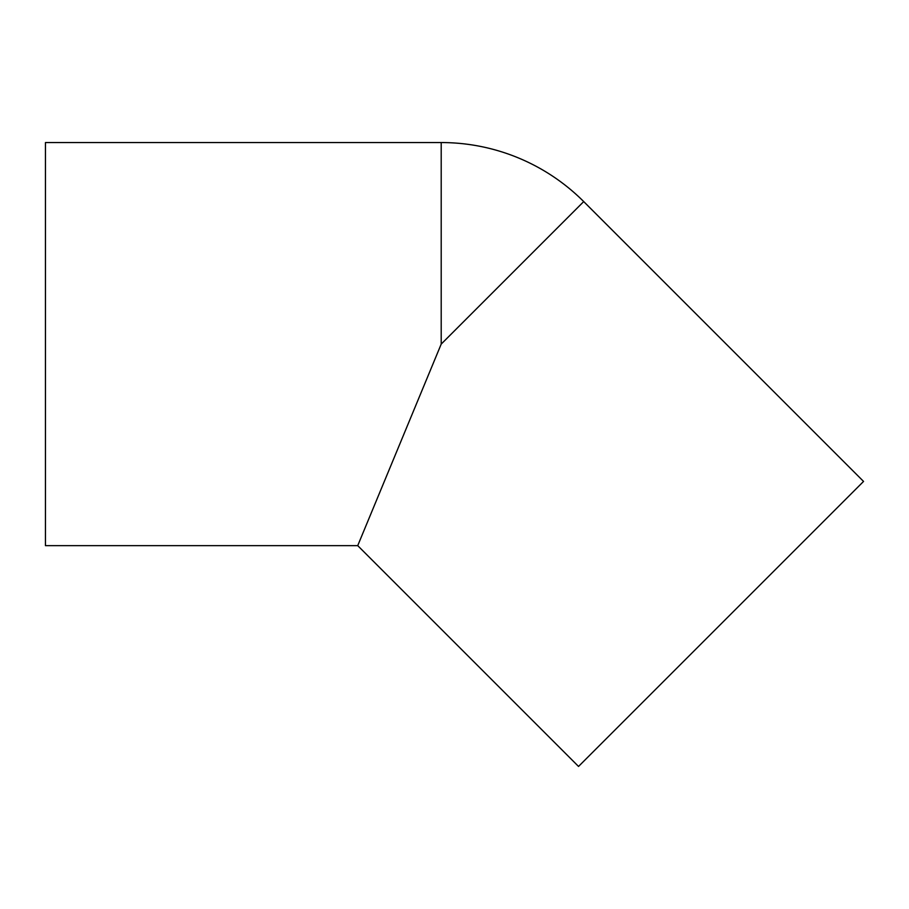 <?xml version="1.0" encoding="UTF-8"?>
<svg xmlns="http://www.w3.org/2000/svg" width="909" height="909" viewBox="0 0 909 909"><rect width="100%" height="100%" fill="white"/><g stroke="black" fill="none" stroke-linecap="round" stroke-linejoin="round"><path stroke-width="1.36" d="M441.206 142.554L45.45 142.554L45.45 545.639L357.726 545.639L578.533 766.446L863.55 481.429L583.714 201.582A201.537 201.537 0 0 0 441.206 142.554L441.206 344.091L583.714 201.582M357.726 545.639L441.206 344.091"/></g></svg>
